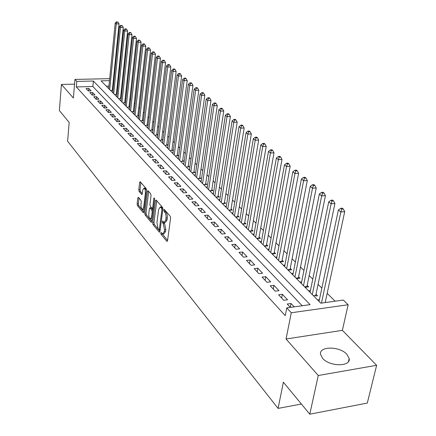 <?xml version="1.0" encoding="UTF-8"?>
<svg xmlns="http://www.w3.org/2000/svg" width="436" height="436" viewBox="0 0 436 436"><rect width="100%" height="100%" fill="white"/><g stroke="black" fill="none" stroke-linecap="round" stroke-linejoin="round"><path stroke-width="0.65" d="M160.77 232.966L161.037 234.285L166.819 241.304L167.538 240.732L170.58 218.12L170.187 216.202L164.143 209.318L163.794 209.858L164.061 211.177L165.527 213.329L166.121 216.67L165.794 219.995L164.209 222.415L162.617 220.948L162.274 221.472L162.541 222.791L163.287 223.679L164.508 229.734L164.258 231.592L162.704 233.958L161.107 232.453L160.77 232.966M162.094 233.565L167.571 240.492M165.113 210.359L166.127 211.934L164.813 212.049M163.598 222.022L164.595 223.559L163.287 223.679M322.629 358.354C329.6 366.796 351.045 366.867 349.171 358.512L346.898 354.315C339.699 346.075 318.885 346.026 320.536 354.326L322.629 358.354M138.446 197.312L137.82 197.917L137.117 203.906L137.46 205.672L143.242 212.692L143.885 212.103L146.534 190.363L146.174 188.559L140.109 181.659L139.651 182.417L138.79 189.747L139.133 191.518L141.804 194.57L142.256 193.818L142.692 190.167L143.929 188.139C145.019 188.843 145.504 190.559 145.373 193.284L143.635 207.58L142.436 209.542C141.346 208.822 140.861 207.111 140.986 204.397L141.269 202.042L140.921 200.255L138.446 197.312M302.213 305.75L92.879 86.502L76.322 86.922L76.791 81.401L74.954 79.423L109.681 78.66M309.778 414.2L318.264 375.5L376.633 365.303L367.297 403.066L309.778 414.2L283.384 382.192L278.081 408.407L67.607 141.264L69.177 122.44L59.367 110.542L61.427 84.453L73.384 98.002L74.954 79.423M376.633 365.303L342.364 330.341L286.049 338.995L318.264 375.5M286.049 338.995L291.281 312.765L286.757 307.887L310.089 304.66L93.386 81.025L76.791 81.401M76.322 86.922L285.237 315.631L286.757 307.887M152.676 222.747L153.041 224.589L159.254 232.121L159.947 231.543L162.857 209.209L162.481 207.329L156.153 200.048L155.467 200.68L152.676 222.747L153.963 222.633L154.328 224.469L159.979 231.309M151.107 222.235L145.112 214.964L144.757 213.16L147.423 191.388L147.891 190.625L150.671 193.731L151.036 195.557L149.924 204.495L150.289 206.321L152.213 208.501L152.687 207.749L153.864 198.396L154.202 197.862L154.595 199.247L151.772 221.651L151.107 222.235L151.619 222.191M74.556 84.137L61.427 84.453M112.946 90.138L112.395 89.587M117.033 94.247L116.439 93.653M121.203 98.438L120.565 97.795M125.459 102.716L124.772 102.024M127.089 107.196L129.797 107.103L129.061 106.335M131.459 111.621L134.217 111.518L133.443 110.739M135.923 116.14L138.703 116.025L137.912 115.229M140.479 120.75L143.28 120.63L142.474 119.818M145.134 125.454L147.957 125.334L147.134 124.5M149.886 130.266L152.736 130.135L151.892 129.285M154.742 135.176L157.614 135.04L156.753 134.174M159.707 140.201L162.601 140.049L161.723 139.166M164.781 145.33L167.702 145.177L166.803 144.272M169.964 150.578L172.912 150.415L171.991 149.488M175.267 155.946L178.242 155.766L177.299 154.824M180.695 161.434L183.692 161.249L182.728 160.279M186.243 167.048L189.268 166.852L188.281 165.865M191.922 172.798L194.979 172.591L193.965 171.577M197.737 178.678L200.822 178.46L199.786 177.425M203.694 184.706L206.8 184.477L205.743 183.414M209.792 190.875L212.931 190.636L211.847 189.546M216.043 197.197L219.21 196.947L218.098 195.829M222.447 203.683L225.641 203.416L224.507 202.271M229.014 210.326L232.241 210.043L231.075 208.871M235.745 217.139L239.004 216.845L237.805 215.64M242.656 224.126L245.942 223.815L244.716 222.583M249.746 231.298L253.065 230.976L251.801 229.707M257.022 238.661L260.374 238.323L259.077 237.02M264.494 246.226L267.878 245.866L266.549 244.531M272.173 253.992L275.59 253.616L274.222 252.242M280.059 261.976L283.509 261.578L282.108 260.167M288.169 270.178L291.657 269.764L290.213 268.314M296.513 278.62L300.028 278.184L298.546 276.691M305.091 287.302L308.65 286.844L307.124 285.313M315.648 296.011L317.517 295.761L315.947 294.18M294.191 306.857L291.035 303.5L287.21 304.023L290.349 307.391M278.582 294.785L283.727 300.295L287.537 299.783L282.37 294.284L278.582 294.785M270.206 285.809L275.203 291.161L278.975 290.676L273.955 285.34L270.206 285.809M262.074 277.094L266.925 282.294L270.658 281.83L265.78 276.647L262.074 277.094M254.166 268.625L258.88 273.683L262.576 273.241L257.84 268.2L254.166 268.625M246.482 260.396L251.065 265.306L254.722 264.886L250.117 259.987L246.482 260.396M239.004 252.384L243.468 257.164L247.087 256.766L242.601 251.997L239.004 252.384M231.734 244.596L236.072 249.245L239.658 248.863L235.293 244.225L231.734 244.596M224.654 237.015L228.878 241.539L232.426 241.173L228.181 236.661L224.654 237.015M217.76 229.63L221.875 234.034L225.39 233.691L221.254 229.292L217.76 229.63M211.051 222.436L215.057 226.731L218.534 226.404L214.507 222.12L211.051 222.436M204.511 215.433L208.413 219.613L211.858 219.303L207.934 215.128L204.511 215.433M198.135 208.604L201.939 212.681L205.351 212.381L201.525 208.315L198.135 208.604M191.922 201.944L195.628 205.917L199.007 205.639L195.279 201.672L191.922 201.944M185.856 195.453L189.475 199.328L192.821 199.061L189.186 195.192L185.856 195.453M179.943 189.115L183.474 192.897L186.788 192.647L183.24 188.87L179.943 189.115M174.171 182.935L177.621 186.624L180.902 186.385L177.436 182.7L174.171 182.935M168.541 176.902L171.904 180.504L175.158 180.275L171.773 176.678L168.541 176.902M163.037 171.01L166.323 174.525L169.544 174.307L166.241 170.798L163.037 171.01M157.669 165.255L160.873 168.688L164.067 168.481L160.84 165.053L157.669 165.255M152.42 159.631L155.554 162.988L158.715 162.792L155.565 159.44L152.42 159.631M147.286 154.137L150.355 157.418L153.488 157.233L150.409 153.957L147.286 154.137M142.272 148.763L145.27 151.973L148.376 151.793L145.362 148.594L142.272 148.763M137.373 143.509L140.299 146.649L143.379 146.485L140.436 143.351L137.373 143.509M132.577 138.376L135.443 141.444L138.495 141.286L135.612 138.223L132.577 138.376M127.884 133.351L130.691 136.354L133.716 136.206L130.898 133.209L127.884 133.351M123.295 128.435L126.037 131.372L129.04 131.231L126.282 128.298L123.295 128.435M118.805 123.622L121.491 126.495L124.462 126.364L121.764 123.497L118.805 123.622M114.406 118.914L117.033 121.726L119.982 121.6L117.344 118.794L114.406 118.914M110.101 114.297L112.673 117.055L115.6 116.941L113.011 114.188L110.101 114.297M105.888 109.785L108.406 112.483L111.305 112.374L108.771 109.681L105.888 109.785M101.757 105.359L104.226 108.003L107.098 107.899L104.618 105.261L101.757 105.359M97.708 101.021L100.127 103.615L102.978 103.517L100.547 100.934L97.708 101.021M93.745 96.776L96.116 99.315L98.939 99.228L96.558 96.688L93.745 96.776M89.854 92.612L92.181 95.097L94.983 95.015L92.645 92.53L89.854 92.612M91.102 90.89L88.813 88.454L86.045 88.53L88.323 90.966L91.102 90.89M335.131 301.2L327.169 293.352M321.85 288.109L318.008 284.321M312.77 279.16L309.113 275.552M303.952 270.467L300.475 267.034M295.385 262.02L292.076 258.755M287.062 253.812L283.907 250.705M278.964 245.828L275.961 242.874M271.088 238.067L268.233 235.249M263.426 230.513L260.706 227.832M255.965 223.156L253.381 220.611M248.7 215.994L246.242 213.575M241.62 209.018L239.282 206.713M234.726 202.222L232.502 200.031M228.001 195.595L225.892 193.513M221.45 189.131L219.444 187.158M215.052 182.831L213.15 180.951M208.817 176.678L207.007 174.901M202.729 170.678L201.012 168.988M196.783 164.819L195.159 163.217M190.979 159.096L189.437 157.576M185.305 153.505L183.85 152.071M179.768 148.044L178.389 146.687M174.351 142.708L173.048 141.422M169.059 137.487L167.827 136.272M163.882 132.386L162.721 131.241M158.818 127.394L157.723 126.315M153.864 122.511L152.834 121.497M149.014 117.731L148.049 116.777M144.272 113.055L143.362 112.161M139.629 108.477L138.773 107.638M135.078 103.991L134.283 103.207M130.626 99.599L129.879 98.868M126.26 95.299L125.568 94.617M121.982 91.08L121.339 90.448M117.791 86.949L117.197 86.361M113.365 85.985L112.761 86.001M108.94 86.099L106.302 86.165M319.414 299.63L317.533 299.886M310.41 290.61L308.595 290.845M301.663 281.841L299.913 282.065M293.166 273.323L291.477 273.53M284.904 265.039L283.28 265.23M276.876 256.984L275.301 257.158M269.061 249.141L267.541 249.305M261.458 241.511L259.987 241.664M254.057 234.078L252.635 234.225M246.847 226.84L245.468 226.976M239.827 219.788L238.487 219.913M232.982 212.915L231.685 213.03M226.311 206.212L225.052 206.315M219.804 199.672L218.583 199.775M213.455 193.295L212.272 193.388M207.264 187.071L206.114 187.158M201.219 180.995L200.102 181.071M195.317 175.059L194.233 175.136M189.551 169.261L188.499 169.332M183.921 163.598L182.897 163.664M178.422 158.066L177.425 158.126M173.043 152.655L172.073 152.709M167.784 147.363L166.841 147.417M162.644 142.19L161.723 142.24M157.614 137.127L156.715 137.177M152.693 132.179L151.821 132.217M147.875 127.328L147.025 127.367M143.161 122.581L142.332 122.62M138.544 117.938L137.738 117.971M134.026 113.387L133.236 113.415M129.596 108.929L128.827 108.956M125.263 104.558L124.511 104.586M125.454 102.776L122.805 102.863M121.012 100.28L120.276 100.302M121.197 98.531L118.608 98.612M116.843 96.084L116.129 96.105M117.022 94.378L114.488 94.449M112.761 91.969L112.057 91.991M112.929 90.296L110.455 90.366M108.755 87.936L108.068 87.952M278.081 408.407L301.396 404.036M109.48 80.655L101.048 80.851L320.787 303.183L343.334 300.066L348.151 304.748L291.281 312.765M342.364 330.341L348.151 304.748M113.513 78.578L114.123 78.567M113.921 80.556L113.311 80.567M92.879 86.502L93.386 81.025M291.035 303.5L290.278 307.315M282.37 294.284L281.64 298.06M273.955 285.34L273.252 289.073M265.78 276.647L265.104 280.343M257.84 268.2L257.18 271.857M250.117 259.987L249.479 263.611M242.601 251.997L241.991 255.583M235.293 244.225L234.704 247.779M228.181 236.661L227.608 240.176M221.254 229.292L220.703 232.775M214.507 222.12L213.972 225.57M207.934 215.128L207.416 218.545M201.525 208.315L201.023 211.7M195.279 201.672L194.794 205.024M189.186 195.192L188.712 198.511M183.24 188.87L182.782 192.162M177.436 182.7L176.994 185.959M171.773 176.678L171.348 179.905M166.241 170.798L165.827 173.997M160.84 165.053L160.443 168.225M155.565 159.44L155.172 162.584M150.409 153.957L150.028 157.069M145.362 148.594L144.997 151.679M140.436 143.351L140.076 146.409M135.612 138.223L135.269 141.259M130.898 133.209L130.56 136.217M126.282 128.298L125.955 131.28M121.764 123.497L121.448 126.451M117.344 118.794L117.033 121.726M113.011 114.188L112.717 117.055M108.771 109.681L108.488 112.477M104.618 105.261L104.346 107.997M100.547 100.934L100.285 103.61M96.558 96.688L96.307 99.31M92.645 92.53L92.41 95.092M88.813 88.454L88.584 90.961M163.168 233.914L164.007 233.838L165.566 231.472L164.258 231.592M164.595 223.559L165.816 229.609L165.566 231.472M164.666 222.376L165.517 222.3L167.108 219.88L165.794 219.995M166.127 211.934L167.375 215.542L167.108 219.88M156.742 200.724L153.963 222.633M158.889 229.696L159.374 229.287L161.92 209.705L161.652 208.392L160.214 207.04L158.639 209.482L156.927 222.801L158.121 228.764L158.889 229.696M161.075 206.964L162.808 208.108M151.804 221.417L146.376 214.855L145.112 214.964M148.676 191.437L146.022 213.051L146.376 214.855M148.785 213.695C148.649 216.458 149.15 218.213 150.289 218.954L151.526 216.986L152.164 211.907L151.799 210.07L149.875 207.885L149.412 208.631L148.785 213.695M150.638 218.927L152.153 218.649M153.221 210.179L151.799 210.07M151.025 207.792L153.085 209.961M142.757 209.514L144.229 209.269M146.523 190.434L144.877 188.069M140.893 182.477L140.038 189.655L140.387 191.426L142.278 193.644M139.046 198.02L138.359 203.803L138.703 205.569L143.913 211.874M325.185 302.573L344.723 211.634L340.865 211.994L338.401 209.929L319.038 301.412M321.457 303.091L340.865 211.994L341.737 209.133L343.279 208.991L342.287 208.168L340.75 208.31L341.737 209.133M338.401 209.929L340.75 208.31M343.279 208.991L344.723 211.634M315.642 295.99L334.941 203.498L331.126 203.835L328.733 201.835L310.056 292.322M312.274 294.567L331.126 203.835L331.992 201.023L333.518 200.892L332.554 200.097L331.033 200.228L331.992 201.023M328.733 201.835L331.033 200.228M333.518 200.892L334.941 203.498M306.83 287.079L325.452 195.606L321.675 195.922L319.359 193.982L301.331 283.493M303.489 285.678L321.675 195.922L322.536 193.159L324.046 193.034L323.114 192.26L321.605 192.385L322.536 193.159M319.359 193.982L321.605 192.385M324.046 193.034L325.452 195.606M298.268 278.402L316.242 187.949L312.503 188.243L310.258 186.357L292.85 274.914M294.949 277.04L312.503 188.243L313.359 185.529L314.852 185.409L313.953 184.657L312.454 184.777L313.359 185.529M310.258 186.357L312.454 184.777M314.852 185.409L316.242 187.949M289.94 269.971L307.304 180.509L303.603 180.787L301.418 178.962L284.61 266.576M286.648 268.641L303.603 180.787L304.448 178.117L305.93 178.008L305.053 177.278L303.576 177.387L304.448 178.117M301.418 178.962L303.576 177.387M305.93 178.008L307.304 180.509M281.847 261.769L298.622 173.288L294.954 173.55L292.834 171.768L276.598 258.466M278.577 260.477L294.954 173.55L295.799 170.917L297.265 170.814L296.409 170.111L294.949 170.209L295.799 170.917M292.834 171.768L294.949 170.209M297.265 170.814L298.622 173.288M273.971 253.796L290.18 166.269L286.556 166.514L284.49 164.786L268.799 250.58M270.729 252.531L286.556 166.514L287.389 163.925L288.839 163.827L288.011 163.14L286.561 163.238L287.389 163.925M284.49 164.786L286.561 163.238M288.839 163.827L290.18 166.269M266.309 246.035L281.978 159.445L278.386 159.674L276.38 157.995L261.208 242.901M263.088 244.803L278.386 159.674L279.214 157.129L280.653 157.036L279.847 156.366L278.413 156.459L279.214 157.129M276.38 157.995L278.413 156.459M280.653 157.036L281.978 159.445M258.848 238.476L273.999 152.807L270.445 153.02L268.494 151.39L253.823 235.424M255.649 237.277L270.445 153.02L271.268 150.513L272.691 150.431L271.906 149.782L270.484 149.864L271.268 150.513M268.494 151.39L270.484 149.864M272.691 150.431L273.999 152.807M251.577 231.118L266.238 146.349L262.717 146.55L260.821 144.959L246.623 228.142M248.406 229.946L262.717 146.55L263.535 144.082L264.946 144.005L264.183 143.373L262.772 143.449L263.535 144.082M260.821 144.959L262.772 143.449M264.946 144.005L266.238 146.349M244.498 223.951L258.684 140.065L255.196 140.256L253.349 138.708L239.615 221.052M241.348 222.807L255.196 140.256L256.008 137.825L257.404 137.749L256.662 137.133L255.267 137.209L256.008 137.825M253.349 138.708L255.267 137.209M257.404 137.749L258.684 140.065M237.598 216.97L251.332 133.95L247.877 134.125L246.078 132.615L232.78 214.136M234.475 215.847L247.877 134.125L248.684 131.727L250.062 131.661L249.343 131.062L247.959 131.127L248.684 131.727M246.078 132.615L247.959 131.127M250.062 131.661L251.332 133.95M230.873 210.163L244.165 127.993L240.748 128.151L238.993 126.685L226.12 207.394M227.772 209.067L240.748 128.151L241.549 125.791L242.917 125.731L242.209 125.148L240.846 125.208L241.549 125.791M238.993 126.685L240.846 125.208M242.917 125.731L244.165 127.993M224.317 203.525L237.189 122.189L233.8 122.336L232.094 120.908L219.624 200.822M221.232 202.451L233.8 122.336L234.595 120.009L235.952 119.955L235.266 119.382L233.909 119.442L234.595 120.009M232.094 120.908L233.909 119.442M235.952 119.955L237.189 122.189M217.913 197.05L230.388 116.526L227.031 116.668L225.368 115.273L213.286 194.412M214.855 195.998L227.031 116.668L227.821 114.374L229.162 114.319L228.491 113.763L227.151 113.818L227.821 114.374M225.368 115.273L227.151 113.818M229.162 114.319L230.388 116.526M211.673 190.734L223.755 111.011L220.431 111.142L218.807 109.779L207.1 188.156M208.631 189.704L220.431 111.142L221.215 108.88L222.545 108.831L221.891 108.291L220.562 108.341L221.215 108.88M218.807 109.779L220.562 108.341M222.545 108.831L223.755 111.011M205.574 184.564L217.292 105.632L214 105.752L212.414 104.427L201.067 182.046M202.56 183.561L214 105.752L214.774 103.523L216.093 103.479L215.455 102.951L214.136 102.994L214.774 103.523M212.414 104.427L214.136 102.994M216.093 103.479L217.292 105.632M199.628 178.547L210.98 100.384L207.721 100.493L206.174 99.201L195.17 176.084M196.631 177.561L207.721 100.493L208.49 98.296L209.798 98.253L209.176 97.74L207.868 97.778L208.49 98.296M206.174 99.201L207.868 97.778M209.798 98.253L210.98 100.384M193.813 172.667L204.827 95.266L201.596 95.364L200.086 94.1L189.415 170.258M190.837 171.702L201.596 95.364L202.359 93.195L203.65 93.157L203.045 92.655L201.754 92.694L202.359 93.195M200.086 94.1L201.754 92.694M203.65 93.157L204.827 95.266M188.134 166.928L198.816 90.268L195.611 90.356L194.14 89.124L183.79 164.568M185.186 165.974L195.611 90.356L196.374 88.219L197.655 88.181L197.061 87.691L195.78 87.729L196.374 88.219M194.14 89.124L195.78 87.729M197.655 88.181L198.816 90.268M182.586 161.315L192.952 85.385L189.774 85.467L188.336 84.262L178.291 159.004M179.654 160.383L189.774 85.467L190.532 83.358L191.796 83.325L191.219 82.845L189.954 82.878L190.532 83.358M188.336 84.262L189.954 82.878M191.796 83.325L192.952 85.385M177.163 155.832L187.218 80.622L184.074 80.693L182.668 79.516L172.923 153.57M174.253 154.916L184.074 80.693L184.82 78.611L186.079 78.578L185.518 78.115L184.259 78.142L184.82 78.611M182.668 79.516L184.259 78.142M186.079 78.578L187.218 80.622M169.958 150.567L171.866 150.464L181.621 75.962L178.504 76.028L177.13 74.878L167.669 148.256M168.972 149.575L178.504 76.028L179.245 73.973L180.493 73.946L179.943 73.488L178.695 73.515L179.245 73.973M177.13 74.878L178.695 73.515M180.493 73.946L181.621 75.962M166.677 145.232L176.149 71.411L173.059 71.471L171.719 70.349L162.53 143.057M163.805 144.349L173.059 71.471L173.795 69.438L175.032 69.417L174.493 68.97L173.261 68.992L173.795 69.438M171.719 70.349L173.261 68.992M175.032 69.417L176.149 71.411M161.603 140.103L170.803 66.964L167.74 67.013L166.427 65.918L157.505 137.972M158.753 139.237L167.74 67.013L168.47 65.008L169.697 64.991L169.168 64.55L167.947 64.572L168.47 65.008M166.427 65.918L167.947 64.572M169.697 64.991L170.803 66.964M156.644 135.084L165.576 62.615L162.541 62.659L161.255 61.585L152.589 133.002M153.81 134.234L162.541 62.659L163.266 60.68L164.481 60.659L163.963 60.233L162.753 60.25L163.266 60.68M161.255 61.585L162.753 60.25M164.481 60.659L165.576 62.615M151.782 130.179L160.459 58.364L157.451 58.402L156.197 57.35L147.782 128.13M148.97 129.339L157.451 58.402L158.175 56.44L159.374 56.429L158.873 56.01L157.669 56.026L158.175 56.44M156.197 57.35L157.669 56.026M159.374 56.429L160.459 58.364M147.03 125.372L155.461 54.2L152.475 54.233L151.248 53.208L143.068 123.366M144.24 124.549L152.475 54.233L153.194 52.298L154.388 52.287L153.892 51.879L152.698 51.889L153.194 52.298M151.248 53.208L152.698 51.889M154.388 52.287L155.461 54.2M142.376 120.668L150.567 50.129L147.608 50.156L146.409 49.154L138.457 118.701M139.602 119.856L147.608 50.156L148.316 48.243L149.504 48.238L149.019 47.835L147.837 47.846L148.316 48.243M146.409 49.154L147.837 47.846M149.504 48.238L150.567 50.129M137.814 116.063L145.777 46.145L142.845 46.167L141.667 45.181L133.945 114.128M135.062 115.262L142.845 46.167L143.548 44.276L144.725 44.27L144.251 43.878L143.079 43.889L143.548 44.276M141.667 45.181L143.079 43.889M144.725 44.27L145.777 46.145M133.351 111.551L141.09 42.248L138.179 42.259L137.029 41.3L129.519 109.654M130.615 110.766L138.179 42.259L138.882 40.395L140.043 40.39L138.419 40.008L138.882 40.395M137.029 41.3L138.419 40.008M140.043 40.39L141.09 42.248M128.974 107.131L136.495 38.428L133.612 38.439L132.484 37.496L125.187 105.267M126.26 106.357L133.612 38.439L134.31 36.591L135.465 36.591L135.013 36.215L133.857 36.215L134.31 36.591M132.484 37.496L133.857 36.215M135.465 36.591L136.495 38.428M124.685 102.798L132.004 34.689L129.143 34.695L128.037 33.768L120.936 100.972M121.993 102.04L129.143 34.695L129.83 32.869L130.974 32.869L130.533 32.498L129.388 32.498L129.83 32.869M128.037 33.768L129.388 32.498M130.974 32.869L132.004 34.689M120.483 98.558L127.601 31.027L124.761 31.027L123.682 30.122L116.772 96.759M117.807 97.806L124.761 31.027L125.448 29.223L126.582 29.223L126.146 28.863L125.012 28.863L125.448 29.223M123.682 30.122L125.012 28.863M126.582 29.223L127.601 31.027M116.363 94.394L123.284 27.435L120.472 27.43L119.41 26.547L112.695 92.628M113.703 93.653L120.472 27.43L121.154 25.648L122.276 25.653L120.728 25.293L121.154 25.648M119.41 26.547L120.728 25.293M122.276 25.653L123.284 27.435M112.325 90.317L119.055 23.92L116.265 23.909L115.224 23.043L108.689 88.579M109.687 89.587L116.265 23.909L116.941 22.149L118.058 22.149L116.526 21.8L116.941 22.149M115.224 23.043L116.526 21.8M118.058 22.149L119.055 23.92M162.334 234.159L161.037 234.285M165.375 211.068L164.061 211.177M163.843 222.676L162.541 222.791M165.816 229.609L164.508 229.734M167.359 217.995L166.045 218.114M167.386 241.25L166.819 241.304M156.622 200.587L155.467 200.68M159.794 232.072L159.254 232.121M154.328 224.469L153.041 224.589M160.252 229.205L159.374 229.287M162.802 209.634L161.92 209.705M162.841 208.294L161.652 208.392M162.176 207.378L160.873 207.487M146.022 213.051L144.757 213.16M148.556 191.3L147.423 191.388M153.532 207.678L152.687 207.749M154.524 198.347L153.864 198.396M152.371 216.915L151.526 216.986M153.009 211.836L152.164 211.907M151.352 207.918L150.077 208.026M144.447 207.514L143.635 207.58M146.185 193.224L145.373 193.284M142.082 194.407L141.618 194.44M140.387 191.426L139.133 191.518M140.038 189.655L138.79 189.747M140.774 182.341L139.651 182.417M143.727 212.654L143.242 212.692M138.703 205.569L137.46 205.672M138.359 203.803L137.117 203.906M138.888 197.835L137.82 197.917M315.697 295.368L313.375 295.679M306.879 286.49L304.579 286.784M298.317 277.857L296.039 278.141M289.989 269.47L287.733 269.737M281.89 261.311L279.656 261.567M274.015 253.376L271.802 253.616M266.347 245.648L264.156 245.882M258.88 238.132L256.711 238.35M251.616 230.808L249.463 231.02M244.531 223.673L242.405 223.87M237.631 216.719L235.522 216.91M230.9 209.939L228.813 210.119M224.338 203.329L222.267 203.498M217.935 196.876L215.885 197.045M211.689 190.587L209.656 190.739M205.59 184.444L203.579 184.591M199.639 178.444L197.644 178.586M193.824 172.585L191.845 172.721M188.145 166.863L186.183 166.988M182.591 161.271L180.651 161.391M177.169 155.805L175.245 155.919M349.171 358.512L348.468 361.542M160.186 229.696L159.14 229.794M161.516 206.931L160.214 207.04M153.445 208.397L152.344 208.49M151.156 207.781L149.875 207.885M145.193 188.047L143.929 188.139"/></g></svg>
